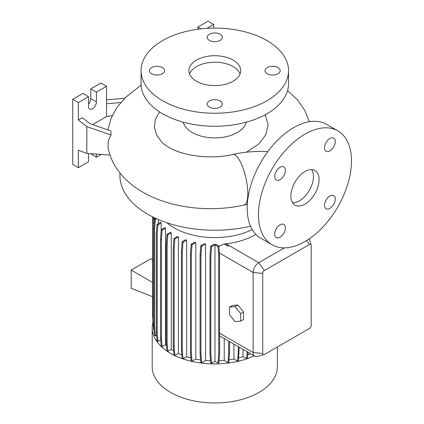 <?xml version="1.0" encoding="UTF-8"?>
<svg xmlns="http://www.w3.org/2000/svg" width="424" height="424" viewBox="0 0 424 424"><rect width="100%" height="100%" fill="white"/><g stroke="black" fill="none" stroke-linecap="round" stroke-linejoin="round"><path stroke-width="0.64" d="M267.883 151.58L261.136 151.4C251.427 151.394 241.972 152.417 232.771 154.469A25.912 7.659 77.4 0 1 242.613 167.003A25.912 7.659 77.4 0 1 247.823 193.694A25.912 7.659 77.4 0 1 244.107 205.031C210.034 212.763 170.22 208.115 142.803 192.141C131.843 185.908 123.082 177.948 116.52 168.254C112.312 161.904 109.498 155.025 108.072 147.605L108.184 140.805L111.03 135.039L110.913 130.963L89.899 123.628L82.314 117.708L78.371 119.987L86.825 126.591L86.825 153.398L110.017 155.052M304.983 204.108A19.928 11.506 120 0 0 318.005 186.544A19.928 11.506 120 0 0 314.953 170.575A19.928 11.506 120 0 0 304.983 171.561A19.928 11.506 120 0 0 291.966 189.125A19.928 11.506 120 0 0 295.019 205.094A19.928 11.506 120 0 0 304.983 204.108M292.608 202.762A19.928 11.506 120 0 0 299.349 200.854A19.928 11.506 120 0 0 311.725 169.653M162.344 67.575A7.574 4.373 0 0 0 154.092 66.632A7.574 4.373 0 0 0 149.418 70.67A7.574 4.373 0 0 0 151.638 73.76A7.574 4.373 0 0 0 159.89 74.709A7.574 4.373 0 0 0 164.565 70.67A7.574 4.373 0 0 0 162.344 67.575M220.146 34.206A7.574 4.373 0 0 0 211.889 33.263A7.574 4.373 0 0 0 207.214 37.301A7.574 4.373 0 0 0 209.435 40.391A7.574 4.373 0 0 0 217.687 41.34A7.574 4.373 0 0 0 222.362 37.301A7.574 4.373 0 0 0 220.146 34.206M277.943 67.575A7.574 4.373 0 0 0 269.691 66.632A7.574 4.373 0 0 0 265.016 70.67A7.574 4.373 0 0 0 267.231 73.76A7.574 4.373 0 0 0 275.489 74.709A7.574 4.373 0 0 0 280.163 70.67A7.574 4.373 0 0 0 277.943 67.575M220.146 100.949A7.574 4.373 0 0 0 211.889 100A7.574 4.373 0 0 0 207.214 104.039A7.574 4.373 0 0 0 209.435 107.129A7.574 4.373 0 0 0 217.687 108.078A7.574 4.373 0 0 0 222.362 104.039A7.574 4.373 0 0 0 220.146 100.949M329.899 208.401A7.574 4.373 120 0 0 334.843 201.729A7.574 4.373 120 0 0 333.683 195.66A7.574 4.373 120 0 0 329.899 196.036A7.574 4.373 120 0 0 324.948 202.709A7.574 4.373 120 0 0 326.109 208.778A7.574 4.373 120 0 0 329.899 208.401M329.899 150.87A7.574 4.373 120 0 0 334.843 144.197A7.574 4.373 120 0 0 333.683 138.129A7.574 4.373 120 0 0 329.899 138.5A7.574 4.373 120 0 0 324.948 145.178A7.574 4.373 120 0 0 326.109 151.246A7.574 4.373 120 0 0 329.899 150.87M280.073 179.638A7.574 4.373 120 0 0 285.018 172.96A7.574 4.373 120 0 0 283.857 166.892A7.574 4.373 120 0 0 280.073 167.268A7.574 4.373 120 0 0 275.123 173.941A7.574 4.373 120 0 0 276.284 180.009A7.574 4.373 120 0 0 280.073 179.638M280.073 237.17A7.574 4.373 120 0 0 285.018 230.497A7.574 4.373 120 0 0 283.857 224.429A7.574 4.373 120 0 0 280.073 224.805A7.574 4.373 120 0 0 275.123 231.478A7.574 4.373 120 0 0 276.284 237.546A7.574 4.373 120 0 0 280.073 237.17M159.488 111.851L155.412 119.271L154.368 127.036L156.44 134.71L161.502 141.844C163.028 143.503 165.434 145.31 168.715 147.266C182.627 155.857 211.184 159.753 232.771 154.469M106.557 99.788L124.751 98.331L116.754 107.664L111.093 118.323L107.86 129.898M119.923 172.934L119.923 175.467A94.87 54.77 0 0 0 147.706 214.2A94.87 54.77 0 0 0 250.531 226.204M166.939 222.764A57.404 33.141 0 0 0 174.2 227.889A57.404 33.141 0 0 0 252.238 229.575M153 322.055A62.582 36.13 0 0 0 152.205 327.789L152.205 366.845A62.582 36.13 0 0 0 170.538 392.391A62.582 36.13 0 0 0 238.739 400.224A62.582 36.13 0 0 0 277.37 366.845L277.37 346.98M152.205 327.789A62.582 36.13 0 0 0 170.538 353.335A62.582 36.13 0 0 0 254.214 355.847M183.242 122.17A31.89 18.412 0 0 0 192.242 132.505A31.89 18.412 0 0 0 224.81 136.968A31.89 18.412 0 0 0 246.339 122.17M265.254 114.734L268.09 124.667L265.864 134.71L258.773 143.98L246.397 152.2M141.049 70.67L141.049 83.687A73.744 42.575 0 0 0 162.646 113.791A73.744 42.575 0 0 0 243.01 123.024A73.744 42.575 0 0 0 288.532 83.687L288.532 70.67A73.744 42.575 0 0 0 266.935 40.566A73.744 42.575 0 0 0 186.571 31.334A73.744 42.575 0 0 0 141.049 70.67A73.744 42.575 0 0 0 162.646 100.774A73.744 42.575 0 0 0 243.01 110.002A73.744 42.575 0 0 0 288.532 70.67M233.11 60.091A25.912 14.957 0 0 0 204.877 56.848A25.912 14.957 0 0 0 188.881 70.67A25.912 14.957 0 0 0 196.471 81.249A25.912 14.957 0 0 0 224.704 84.487A25.912 14.957 0 0 0 240.7 70.67A25.912 14.957 0 0 0 233.11 60.091M240.079 73.924A25.912 14.957 0 0 0 233.11 66.6A25.912 14.957 0 0 0 207.553 62.816A25.912 14.957 0 0 0 189.502 73.924M112.238 115.683L106.557 116.563L106.557 86.295L96.407 92.151L96.407 101.914A5.581 3.222 -60 0 1 92.464 108.751A5.581 3.222 -60 0 1 89.671 109.026A5.581 3.222 -60 0 1 88.515 106.472L88.515 96.709L78.371 102.566L78.371 119.987M337.87 130.878L326.597 124.37A65.773 37.975 120 0 0 293.71 127.624A65.773 37.975 120 0 0 250.743 185.585A65.773 37.975 120 0 0 260.824 238.288L272.102 244.796A65.773 37.975 120 0 0 304.983 241.537A65.773 37.975 120 0 0 347.95 183.581A65.773 37.975 120 0 0 337.87 130.878A65.773 37.975 120 0 0 304.983 134.132A65.773 37.975 120 0 0 262.016 192.093A65.773 37.975 120 0 0 272.102 244.796M178.414 236.91A57.404 33.141 180 0 1 177.449 236.444L173.972 238.452L174.858 238.961L178.414 236.91L178.414 353.425A57.404 33.141 0 0 0 181.854 354.93M186.671 240.164A57.404 33.141 180 0 1 185.548 239.788L182.119 241.77L183.004 242.279L186.671 240.164L186.671 356.679A57.404 33.141 0 0 0 190.917 357.925M195.809 242.549A57.404 33.141 180 0 1 194.51 242.274L191.139 244.224L192.024 244.733L195.809 242.549L195.809 359.064A57.404 33.141 0 0 0 200.573 359.897M205.571 243.98A57.404 33.141 180 0 1 204.066 243.827L200.759 245.74L201.644 246.249L205.571 243.98L205.571 360.501A57.404 33.141 0 0 0 210.532 360.84M215.98 244.404A57.404 33.141 180 0 1 213.913 244.41L210.686 246.27L211.571 246.784L214.952 244.828L214.952 361.349L218.01 363.114L218.895 362.605L219.595 353.78L219.595 334.202A7.971 4.6 -60 0 1 219.505 333.116L219.505 255.767L218.895 246.084L215.98 244.404M255.884 234.408A57.404 33.141 180 0 1 225.992 243.774L225.738 243.805A57.404 33.141 180 0 1 224.243 243.959L218.906 246.275M158.438 219.531L158.438 223.618M161.152 223.072A57.404 33.141 180 0 1 160.675 222.324L157.039 224.429L157.924 224.937L161.152 223.072L161.152 230.863M165.466 228.229A57.404 33.141 180 0 1 164.819 227.582L161.237 229.649L162.122 230.158L165.466 228.229L165.466 344.744A57.404 33.141 0 0 0 166.531 345.735M171.28 232.887A57.404 33.141 180 0 1 170.469 232.331L166.939 234.371L167.825 234.88L171.28 232.887L171.28 349.403A57.404 33.141 0 0 0 173.649 350.897M233.942 344.145L233.942 359.027L237.578 361.131L238.463 360.617L239.163 347.155M229.002 359.897A57.404 33.141 0 0 0 233.942 359.027M224.243 338.543L224.243 360.474L227.942 362.615L228.828 362.101L229.527 353.277L229.527 341.596M219.033 360.84A57.404 33.141 0 0 0 224.243 360.474M238.675 357.925A57.404 33.141 0 0 0 243.037 356.637L246.62 358.704L247.505 358.195L247.976 352.249M243.037 349.397L243.037 356.637M247.764 354.915A57.404 33.141 0 0 0 250.531 353.722M237.901 304.973L232.267 305.476L229.448 307.103L229.448 314.619L235.082 321.631L240.721 321.127L243.54 319.5L243.54 311.985L237.901 304.973L235.082 306.6L229.448 307.103M263.951 354.66A2.39 1.378 120 0 0 264.396 354.475L309.494 328.436A2.39 1.378 120 0 0 311.184 325.51L311.184 245.443A2.39 1.378 120 0 0 311.126 244.966A2.39 1.378 120 0 0 309.494 244.468L264.396 270.507A2.39 1.378 120 0 0 262.705 273.432L262.705 353.499A2.39 1.378 120 0 0 263.951 354.66L257.273 356.404A7.971 4.6 -60 0 1 254.776 356.171A7.971 4.6 -60 0 1 253.123 352.519L253.123 272.457A7.971 4.6 -60 0 1 258.762 262.695L284.425 247.876M224.243 244.07L227.953 246.212L228.828 245.586L225.738 243.805M152.582 260.018L150.923 258.693L131.191 270.083L131.191 288.309L152.582 296.683M152.582 282.432L131.191 270.083M90.773 153.679L96.407 157.246L101.283 154.426M88.515 96.709L82.881 93.45L72.732 99.311L72.732 164.406L78.371 167.66L88.515 161.798L88.515 153.52M106.557 86.295L100.917 83.035L90.773 88.897L90.773 98.66A5.581 3.222 -60 0 1 88.515 104.076M96.407 154.082L96.407 157.246M78.371 102.566L72.732 99.311M86.825 153.398L78.371 150.239L78.371 167.66M96.407 92.151L90.773 88.897M106.557 116.563L92.649 124.587M106.557 103.716L121.222 102.539M86.825 126.591L111.03 135.039M213.664 28.101L213.664 24.454L208.025 21.2L197.876 27.056L197.876 29.23M200.976 28.848L197.876 27.056M213.664 24.454L206.939 28.339M214.952 361.349L211.571 363.299L210.871 354.475L210.871 256.414L211.571 246.784M210.686 246.27L209.986 255.9L209.986 353.961L210.686 362.785L211.571 363.299M205.571 360.501L201.644 362.764L200.944 353.945L200.944 255.879L201.644 246.249M200.759 245.74L200.059 255.37L200.059 353.431L200.759 362.255L201.644 362.764M195.809 359.064L192.024 361.248L191.325 352.429L191.325 254.368L192.024 244.733M191.139 244.224L190.44 253.854L190.44 351.915L191.139 360.739L192.024 361.248M186.671 356.679L183.004 358.799L182.304 349.975L182.304 251.914L183.004 242.279M182.119 241.77L181.419 251.4L181.419 349.461L182.119 358.285L183.004 358.799M178.414 353.425L174.858 355.476L174.158 346.657L174.158 248.597L174.858 238.961M173.972 238.452L173.273 248.082L173.273 346.143L173.972 354.968L174.858 355.476M171.28 349.403L167.825 351.395L167.125 342.571L167.125 244.51L167.825 234.88M166.939 234.371L166.24 244.001L166.24 342.062L166.939 350.887L167.825 351.395M165.466 344.744L162.122 346.673L161.422 337.849L161.422 239.788L162.122 230.158M161.237 229.649L160.537 239.279L160.537 337.34L161.237 346.164L162.122 346.673M160.738 339.831L157.924 341.453L157.225 332.628L157.225 234.567L157.924 224.937M157.039 224.429L156.339 234.059L156.339 332.119L157.039 340.944L157.924 341.453M156.583 335.183L155.354 335.893L154.654 327.068L154.654 229.008L155.354 219.378L156.53 218.694M155.539 218.243L154.469 218.864L153.769 228.494L153.769 326.554L154.469 335.379L155.354 335.893M153.769 321.323L152.9 320.82L153.599 329.644L154.034 329.893M153.308 325.945L153.011 322.219M240.721 321.127L240.721 313.612L243.54 311.985M240.721 313.612L235.082 306.6M246.62 358.704L247.166 351.782M237.578 361.131L238.277 352.307L238.277 346.647M238.277 352.307L239.163 351.793M209.986 353.961L210.871 354.475M209.986 255.9L210.871 256.414M218.01 363.114L218.71 354.289L218.71 256.228L218.01 246.598L214.952 244.828M218.01 246.598L218.895 246.084M218.71 354.289L219.595 353.78M218.71 256.228L219.505 255.767M227.942 362.615L228.642 353.791L228.642 341.082M228.642 353.791L229.527 353.277M227.953 246.212L224.243 243.959M227.942 246.095L228.828 245.586M190.44 351.915L191.325 352.429M190.44 253.854L191.325 254.368M160.537 337.34L161.422 337.849M160.537 239.279L161.422 239.788M153.785 228.234L154.198 217.613M152.9 320.692L152.582 316.299L152.693 216.876M152.9 320.82L152.9 222.759L153.785 223.273M152.9 222.759L153.308 217.183M166.24 342.062L167.125 342.571M166.24 244.001L167.125 244.51M200.059 353.431L200.944 353.945M200.059 255.37L200.944 255.879M173.273 346.143L174.158 346.657M173.273 248.082L174.158 248.597M153.769 326.554L154.654 327.068M153.769 228.494L154.654 229.008M154.469 218.864L155.354 219.378M181.419 349.461L182.304 349.975M181.419 251.4L182.304 251.914M156.339 332.119L157.225 332.628M156.339 234.059L157.225 234.567M262.705 353.499L253.123 352.519L219.505 333.116M262.705 273.432L253.123 272.457L219.303 252.932M264.396 270.507L258.762 262.695L225.992 243.774M96.407 101.914L90.773 98.66M306.658 240.535L309.494 244.468M141.091 85.139L124.285 98.368M254.776 356.171L219.595 335.861M311.126 244.966L309.414 238.739M309.34 121.725L304.872 110.558L297.351 99.735L287.578 90.508M247.314 204.389L244.107 205.031"/></g></svg>
